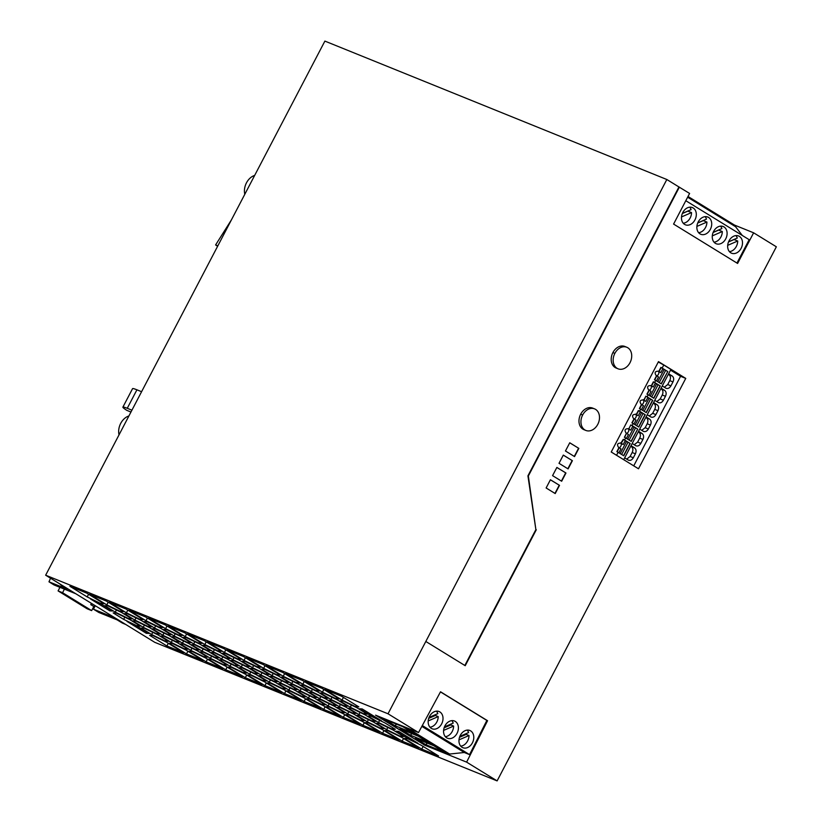 <?xml version="1.0" encoding="UTF-8"?>
<svg xmlns="http://www.w3.org/2000/svg" width="822" height="822" viewBox="0 0 822 822"><rect width="100%" height="100%" fill="white"/><g stroke="black" fill="none" stroke-linecap="round" stroke-linejoin="round"><path stroke-width="1.23" d="M728.559 241.822L737.272 238.051A9.299 7.079 112 0 0 735.926 235.595M624.658 437.396L626.323 433.564M440.469 691.898L486.86 720.442L469.557 754.627L422.303 725.549M431.293 728.364A9.299 7.079 112 0 0 432.023 728.744A9.299 7.079 112 0 0 441.887 723.401A9.299 7.079 112 0 0 439.883 711.934A9.299 7.079 112 0 0 438.938 711.472A9.299 7.079 112 0 0 429.218 717.041A9.299 7.079 112 0 0 431.293 728.364M446.685 737.837A9.299 7.079 112 0 0 447.415 738.218A9.299 7.079 112 0 0 457.279 732.864A9.299 7.079 112 0 0 455.275 721.408A9.299 7.079 112 0 0 454.33 720.945A9.299 7.079 112 0 0 444.62 726.514A9.299 7.079 112 0 0 446.685 737.837M462.077 747.311A9.299 7.079 112 0 0 462.807 747.681A9.299 7.079 112 0 0 472.671 742.338A9.299 7.079 112 0 0 470.667 730.881A9.299 7.079 112 0 0 469.722 730.419A9.299 7.079 112 0 0 460.012 735.988A9.299 7.079 112 0 0 462.077 747.311M658.288 361.988L663.755 365.009L662.142 368.092L660.909 367.403L658.915 371.205C654.928 371.041 654.107 372.613 656.449 375.931L654.466 379.733L655.699 380.422L654.62 382.466L653.387 381.788L651.404 385.59C647.407 385.415 646.585 386.987 648.928 390.316L646.945 394.118L648.178 394.796L647.109 396.851L645.866 396.163L643.883 399.965C639.896 399.8 639.074 401.372 641.417 404.691L639.424 408.493L640.667 409.181L639.588 411.226L638.355 410.548L636.362 414.35C632.375 414.175 631.553 415.747 633.896 419.076L631.913 422.878L633.146 423.556L632.077 425.611L630.834 424.923L628.851 428.724C624.854 428.56 624.032 430.132 626.374 433.451L624.391 437.253L625.624 437.941L624.556 439.986L623.312 439.308L620.98 442.945M623.292 439.349L625.306 440.52L623.21 444.527L621.052 443.418A2.795 2.127 -68 0 1 620.867 446.151A2.795 2.127 -68 0 1 618.802 447.733L619.809 448.134A2.795 2.127 -68 0 1 619.089 448.052L618.802 447.939M624.556 439.986L630.207 443.469L625.223 440.684M460.731 746.15A9.299 7.079 112 0 0 469.013 735.536L466.208 734.406L459.498 737.313M469.013 735.536L458.984 739.882M536.293 529.758L465.221 665.707L425.817 641.468L388.015 713.784L418.521 732.546L440.53 691.785L487.559 720.719L466.608 762.128L497.115 780.9L776.348 246.795L753.62 232.811L737.601 263.451L673.588 224.077L689.607 193.437L678.951 186.964L527.929 475.835L535.872 529.594L528.341 476.01L679.373 187.128M592.939 408.226A11.631 8.847 112 0 0 580.681 414.206A11.631 8.847 112 0 0 584.154 429.752M565.957 473.02L561.662 481.24L552.569 475.64L556.864 467.43L565.957 473.02L556.843 467.471M559.011 463.32L563.306 455.1L572.4 460.69L568.105 468.91L559.011 463.32M555.21 493.56L546.127 487.97L550.421 479.75L559.515 485.35L555.21 493.56M638.499 468.787L611.229 452.008L658.484 361.618L685.754 378.397L638.499 468.787M565.454 450.99L569.749 442.781L578.842 448.37L574.547 456.59L565.454 450.99M625.152 346.596A11.631 8.847 112 0 0 612.904 352.576A11.631 8.847 112 0 0 616.377 368.122M263.626 668.337L277.271 674.975L280.425 675.139L263.153 664.515L246.353 657.713L263.626 668.337L265.023 665.666M277.271 674.975L277.97 673.639M162.807 627.535L145.535 616.911L128.725 610.109L146.008 620.733L159.653 627.361L162.807 627.535M159.653 627.361L160.352 626.025M146.008 620.733L147.405 618.062M323.252 705.615L309.606 698.988L306.452 698.813L323.724 709.437L340.524 716.239L323.252 705.615M323.724 709.437L325.122 706.766M210.453 658.319L224.098 664.947L227.252 665.121L216.761 658.658L203.106 652.031L199.952 651.867L210.453 658.319L211.583 656.151M224.098 664.947L224.807 663.611M401.239 735.022L400.53 736.368L403.684 736.533L393.193 730.08L379.548 723.452L376.342 723.278L386.659 729.628L387.789 727.449M341.726 712.561L344.88 712.725L334.379 706.273L320.724 699.645L317.58 699.471L328.07 705.934L341.726 712.561L342.425 711.225M328.07 705.934L329.211 703.766M400.53 736.368L386.659 729.628M202.068 651.106L215.724 657.734L218.878 657.898L208.377 651.445L194.722 644.818L191.577 644.643L202.068 651.106L203.209 648.928M215.724 657.734L216.422 656.398M185.207 636.608L198.862 643.236L202.017 643.4L184.734 632.776L167.935 625.974L185.207 636.608L186.604 633.926M198.862 643.236L199.561 641.9M362.934 725.312L379.733 732.114L362.461 721.49L348.805 714.852L345.661 714.688L362.934 725.312L364.331 722.641M421.737 749.119L438.547 755.921L421.275 745.287L407.62 738.659L404.465 738.485L421.737 749.119L423.145 746.438M205.634 658.011L191.978 651.373L188.834 651.209L206.106 661.833L222.906 668.635L205.634 658.011M206.106 661.833L207.504 659.162M322.43 692.145L336.085 698.772L339.239 698.947L321.967 688.322L305.157 681.52L322.43 692.145L323.837 689.473M336.085 698.772L336.784 697.436M300.03 683.082L282.758 672.447L265.958 665.645L283.23 676.28L296.876 682.907L300.03 683.082M296.876 682.907L297.574 681.572M283.23 676.28L284.628 673.598M221.673 659.038L235.328 665.666L238.472 665.841L227.982 659.378L214.326 652.75L211.172 652.576L221.673 659.038L222.803 656.87M235.328 665.666L236.027 664.33M249.662 674.194L263.307 680.822L266.462 680.996L255.961 674.533L242.315 667.906L239.161 667.731L249.662 674.194L250.792 672.026M263.307 680.822L264.006 679.486M355.69 706.715L358.844 706.879L341.562 696.255L324.762 689.453L342.034 700.077L355.69 706.715L356.388 705.379M342.034 700.077L343.432 697.405M102.123 604.612L90.512 598.971L109.829 610.859L112.511 611.003L102.123 604.612M109.829 610.859L110.425 609.719M182.412 635.468L165.14 624.843L148.33 618.041L165.602 628.666L179.258 635.303L182.412 635.468M179.258 635.303L179.956 633.957M165.602 628.666L167.01 625.994M272.103 675.622L285.758 682.25L288.902 682.424L278.411 675.961L264.756 669.334L261.601 669.159L272.103 675.622L273.233 673.454M285.758 682.25L286.457 680.914M168.13 634.646L171.284 634.81L160.783 628.357L147.138 621.73L143.984 621.555L154.485 628.008L168.13 634.646L168.829 633.3M154.485 628.008L155.615 625.84M166.424 642.136L152.779 635.509L149.625 635.334L166.897 645.969L183.696 652.76L166.424 642.136M166.897 645.969L168.294 643.287M176.514 641.859L179.669 642.033L169.168 635.57L155.522 628.943L152.368 628.768L162.859 635.231L176.514 641.859L177.213 640.523M162.859 635.231L163.999 633.063M308.466 697.991L322.121 704.629L325.276 704.793L314.775 698.34L301.119 691.703L297.975 691.538L308.466 697.991L309.606 695.823M322.121 704.629L322.82 703.283M367.28 721.798L380.935 728.426L384.08 728.6L373.589 722.137L359.933 715.51L356.779 715.335L367.28 721.798L368.41 719.63M380.935 728.426L381.634 727.09M186.029 650.068L172.373 643.441L169.229 643.266L186.502 653.901L203.301 660.703L186.029 650.068M186.502 653.901L187.899 651.219M244.843 673.876L231.188 667.248L228.033 667.074L245.316 677.698L262.115 684.5L244.843 673.876M245.316 677.698L246.713 675.026M284.042 689.75L270.397 683.113L267.242 682.948L284.515 693.573L301.325 700.375L284.042 689.75M284.515 693.573L285.912 690.901M197.157 650.726L183.501 644.099L180.347 643.924L190.848 650.387L204.503 657.014L207.647 657.189L197.157 650.726M204.503 657.014L205.202 655.679M190.848 650.387L191.978 648.219M319.635 691.014L302.362 680.39L285.553 673.588L302.835 684.212L316.48 690.84L319.635 691.014M316.48 690.84L317.179 689.504M302.835 684.212L304.232 681.541M151.638 634.512L165.294 641.15L168.448 641.314L157.947 634.861L144.292 628.224L141.148 628.059L151.638 634.512L152.779 632.344M165.294 641.15L165.993 639.804M286.786 683.185L273.14 676.557L269.986 676.383L280.487 682.835L294.132 689.473L297.287 689.637L286.786 683.185M294.132 689.473L294.831 688.137M280.487 682.835L281.617 680.667M243.702 672.889L246.857 673.054L236.356 666.601L222.711 659.963L219.556 659.799L230.057 666.252L243.702 672.889L244.401 671.543M230.057 666.252L231.188 664.084M275.565 682.466L261.92 675.838L258.766 675.663L269.267 682.126L282.912 688.754L286.066 688.928L275.565 682.466M282.912 688.754L283.611 687.418M269.267 682.126L270.397 679.958M347.675 713.866L361.331 720.493L364.475 720.668L353.984 714.205L340.329 707.578L337.174 707.403L347.675 713.866L348.805 711.698M361.331 720.493L362.029 719.158M232.893 659.747L246.549 666.385L249.703 666.55L239.202 660.097L225.547 653.469L222.402 653.295L232.893 659.747L234.034 657.579M246.549 666.385L247.247 665.039M225.711 669.766L242.511 676.568L225.238 665.943L211.583 659.316L208.428 659.141L225.711 669.766L227.108 667.094M401.67 737.355L388.015 730.727L384.86 730.553L402.143 741.177L418.943 747.979L401.67 737.355M402.143 741.177L403.54 738.505M325.995 699.049L312.35 692.422L309.195 692.247L319.696 698.71L333.342 705.338L336.496 705.512L325.995 699.049M333.342 705.338L334.04 704.002M319.696 698.71L320.827 696.542M382.538 733.245L399.338 740.047L382.066 729.422L368.41 722.795L365.256 722.62L382.538 733.245L383.936 730.573M207.339 650.51L210.494 650.685L199.993 644.222L186.347 637.595L183.193 637.42L193.684 643.883L207.339 650.51L208.038 649.174M193.684 643.883L194.824 641.715M129.958 619.706L116.313 613.078L113.159 612.904L123.66 619.367L137.305 625.994L140.459 626.159L129.958 619.706M137.305 625.994L138.004 624.658M123.66 619.367L124.79 617.188M219.597 652.165L205.942 645.527L202.798 645.362L213.288 651.815L226.944 658.443L230.098 658.617L219.597 652.165M226.944 658.443L227.643 657.107M213.288 651.815L214.429 649.647M257.666 667.032L260.821 667.207L243.548 656.583L226.749 649.781L244.021 660.405L257.666 667.032L258.375 665.697M244.021 660.405L245.418 657.734M304.119 701.505L320.919 708.307L303.647 697.683L290.002 691.055L286.847 690.881L304.119 701.505L305.517 698.834M365.204 714.924L351.549 708.297L348.405 708.122L358.895 714.575L372.551 721.213L375.705 721.377L365.204 714.924M372.551 721.213L373.25 719.877M358.895 714.575L360.036 712.407M204.812 644.54L218.467 651.168L221.621 651.343L204.339 640.708L187.539 633.906L204.812 644.54L206.209 641.859M218.467 651.168L219.166 649.832M339.291 706.643L352.946 713.27L356.101 713.445L345.6 706.992L331.944 700.354L328.8 700.19L339.291 706.643L340.431 704.475M352.946 713.27L353.645 711.934M417.946 743.242L398.629 731.364L395.947 731.22L406.345 737.611L417.946 743.242M406.345 737.611L406.941 736.471M149.563 627.638L135.918 621.011L132.763 620.836L143.264 627.299L156.91 633.926L160.064 634.101L149.563 627.638M156.91 633.926L157.608 632.591M143.264 627.299L144.395 625.131M381.48 720.812L362.163 708.924L359.481 708.78L369.879 715.181L381.48 720.812M369.879 715.181L370.475 714.041M177.552 642.794L163.897 636.166L160.742 635.992L171.243 642.455L184.899 649.082L188.053 649.257L177.552 642.794M184.899 649.082L185.597 647.746M171.243 642.455L172.384 640.287M247.586 667.31L233.931 660.683L230.776 660.508L241.278 666.971L254.933 673.598L258.077 673.773L247.586 667.31M254.933 673.598L255.632 672.262M241.278 666.971L242.408 664.803M241.216 659.275L223.944 648.65L207.144 641.848L224.416 652.473L238.072 659.1L241.216 659.275M238.072 659.1L238.77 657.764M224.416 652.473L225.814 649.801M378.5 722.517L392.156 729.145L395.3 729.32L384.809 722.857L371.154 716.229L367.999 716.054L378.5 722.517L379.641 720.349M392.156 729.145L392.854 727.809M138.579 627.042L126.978 621.411L146.295 633.289L148.977 633.433L138.579 627.042M146.295 633.289L146.891 632.159M120.444 611.496L123.598 611.66L106.326 601.036L89.526 594.234L106.798 604.869L120.444 611.496L121.142 610.16M106.798 604.869L108.196 602.187M313.737 697.405L316.891 697.58L306.39 691.117L292.745 684.49L289.591 684.315L300.092 690.778L313.737 697.405L314.436 696.07M300.092 690.778L301.222 688.61M182.463 643.164L196.119 649.801L199.273 649.966L188.772 643.513L175.117 636.875L171.973 636.711L182.463 643.164L183.604 640.996M196.119 649.801L196.818 648.455M86.721 593.104L69.921 586.302L87.194 596.926L100.839 603.564L103.993 603.728L86.721 593.104M100.839 603.564L101.538 602.218M87.194 596.926L88.591 594.255M337.215 699.769L323.57 693.141L320.416 692.967L330.917 699.43L344.562 706.057L347.716 706.232L337.215 699.769M344.562 706.057L345.261 704.721M330.917 699.43L332.047 697.262M266.153 674.317L269.297 674.492L258.807 668.029L245.151 661.402L241.997 661.227L252.498 667.69L266.153 674.317L266.852 672.982M252.498 667.69L253.628 665.522M126.403 612.801L140.048 619.428L143.203 619.603L125.93 608.968L109.121 602.177L126.403 612.801L127.8 610.119M140.048 619.428L140.747 618.093M148.525 626.703L151.68 626.878L141.179 620.425L127.533 613.787L124.379 613.623L134.88 620.076L148.525 626.703L149.224 625.367M134.88 620.076L136.01 617.908M115.275 612.143L128.92 618.771L132.075 618.945L121.584 612.482L107.929 605.855L104.774 605.68L115.275 612.143L116.405 609.975M128.92 618.771L129.629 617.435M264.91 685.64L281.72 692.443L264.448 681.808L250.792 675.181L247.638 675.006L264.91 685.64L266.318 682.959M295.17 690.398L281.525 683.77L278.37 683.606L288.871 690.059L302.517 696.686L305.671 696.861L295.17 690.398M302.517 696.686L303.215 695.35M288.871 690.059L290.002 687.891M350.275 707.239L364.167 713.989L367.321 714.164L356.82 707.701L343.175 701.074L339.969 700.899L350.275 707.239L351.405 705.071M364.167 713.989L364.865 712.653M425.817 641.468L666.827 179.504L324.885 41.1L45.652 575.205L154.752 642.321L497.115 780.9M464.831 665.471L535.872 529.594M343.329 717.38L360.128 724.182L342.856 713.547L329.211 706.92L326.057 706.745L343.329 717.38L344.726 714.698M291.707 683.555L305.352 690.182L308.507 690.357L298.016 683.894L284.361 677.266L281.206 677.102L291.707 683.555L292.838 681.387M305.352 690.182L306.051 688.846M317.611 691.836L303.965 685.199L300.811 685.034L311.312 691.487L324.957 698.125L328.112 698.289L317.611 691.836M324.957 698.125L325.656 696.779M311.312 691.487L312.442 689.319M180.388 636.29L166.743 629.662L163.588 629.488L174.089 635.951L187.735 642.578L190.889 642.753L180.388 636.29M187.735 642.578L188.433 641.242M174.089 635.951L175.22 633.783M260.882 674.903L274.527 681.53L277.682 681.705L267.181 675.252L253.536 668.615L250.381 668.45L260.882 674.903L262.013 672.735M274.527 681.53L275.226 680.195M626.508 441.476L620.178 453.59M651.723 396.975L658.145 384.686L660.056 385.857L653.624 398.146M620.661 442.842L621.329 443.109C617.343 442.935 616.521 444.507 618.863 447.836L616.87 451.627L618.113 452.316L616.562 455.285M638.334 410.589L640.338 411.76L638.242 415.768L637.101 415.059A2.795 2.127 -68 0 0 636.66 414.432L636.023 414.185M645.845 396.204L644.181 400.057L643.534 399.8M660.796 372.633L659.655 371.924A2.795 2.127 -68 0 0 659.213 371.297L661.165 367.568L662.892 368.626L660.796 372.633L658.648 371.513A2.795 2.127 -68 0 1 658.453 374.246A2.795 2.127 -68 0 1 656.388 375.829L658.545 376.938L656.48 380.894M659.655 371.924L658.648 371.513M632.077 425.611L637.718 429.084L631.07 441.28M637.718 429.084L631.275 441.414L625.624 437.941M418.326 736.224L428.632 742.564L410.281 735.145L399.985 728.806L418.326 736.224M647.109 396.851L652.76 400.324L646.318 412.654L640.667 409.181M629.169 440.109L635.591 427.82L634.029 427.101L627.7 439.205M645.804 417.463L649.647 419.148L646.071 416.949M630.813 424.964L628.861 428.704M685.805 200.712L749.171 239.695L736.954 263.061M708.574 217.429A9.299 7.079 112 0 0 707.855 217.059A9.299 7.079 112 0 0 697.981 222.402A9.299 7.079 112 0 0 699.984 233.869A9.299 7.079 112 0 0 700.93 234.332A9.299 7.079 112 0 0 710.65 228.763A9.299 7.079 112 0 0 708.574 217.429L706.91 216.761M723.977 226.903A9.299 7.079 112 0 0 723.247 226.533A9.299 7.079 112 0 0 713.383 231.876A9.299 7.079 112 0 0 715.387 243.343A9.299 7.079 112 0 0 716.332 243.805A9.299 7.079 112 0 0 726.042 238.226A9.299 7.079 112 0 0 723.977 226.903L722.312 226.235M730.779 252.806A9.299 7.079 112 0 0 731.508 253.186A9.299 7.079 112 0 0 741.372 247.843A9.299 7.079 112 0 0 739.368 236.376A9.299 7.079 112 0 0 738.423 235.914A9.299 7.079 112 0 0 728.713 241.483A9.299 7.079 112 0 0 730.779 252.806M693.182 207.966A9.299 7.079 112 0 0 692.453 207.586A9.299 7.079 112 0 0 682.589 212.929A9.299 7.079 112 0 0 684.592 224.396A9.299 7.079 112 0 0 685.538 224.858A9.299 7.079 112 0 0 695.248 219.289A9.299 7.079 112 0 0 693.182 207.966L691.518 207.288M682.373 213.412L691.086 209.641A9.299 7.079 112 0 0 689.74 207.185M617.137 451.781L619.089 448.052M619.809 448.134L620.959 448.843L618.884 452.799M644.201 411.349L650.623 399.06L652.534 400.232L646.113 412.531M644.181 400.057A2.795 2.127 -68 0 1 644.612 400.684L645.763 401.393L647.859 397.386L646.133 396.317M650.623 399.06L647.777 397.54M466.208 734.406A9.299 7.079 112 0 0 466.187 733.614M632.18 423.022L634.122 419.292A2.795 2.127 -68 0 0 634.841 419.374L633.834 418.973A2.795 2.127 -68 0 0 635.899 417.391A2.795 2.127 -68 0 0 636.094 414.658L637.101 415.059M614.856 353.368A11.631 8.847 112 0 0 618.062 368.811A11.631 8.847 112 0 0 630.012 362.697A11.631 8.847 112 0 0 626.816 347.264A11.631 8.847 112 0 0 614.856 353.368L612.904 352.576M376.712 715.623L423.864 744.619L449.213 754.873L402.133 725.918M413.23 733.09L394.889 725.672L384.583 719.332L402.924 726.751L413.23 733.09M433.718 745.698L444.024 752.038L425.683 744.609L415.377 738.269L433.718 745.698M638.283 431.838L638.92 432.228C640.564 433.615 640.831 435.588 639.701 438.136L637.636 442.082L640.841 443.377L642.907 439.431C644.037 436.883 643.77 434.92 642.126 433.523L638.55 431.324M635.704 414.083L636.362 414.35M629.149 428.817A2.795 2.127 -68 0 1 629.58 429.444L630.731 430.153L632.817 426.145L631.101 425.077M634.029 427.101L632.735 426.299M635.591 427.82L637.502 428.992M666.827 179.504L678.951 186.964M753.62 232.811L734.467 225.064M444.455 726.895L453.189 723.103A9.299 7.079 112 0 0 451.833 720.627M636.68 425.734L643.112 413.445L641.55 412.716L635.211 424.83M641.55 412.716L640.256 411.925M638.242 415.768L636.094 414.658M630.772 446.223L634.605 447.908L631.039 445.709M639.691 408.637L641.643 404.917A2.795 2.127 -68 0 0 642.362 404.999L643.503 405.698L641.437 409.654M634.841 419.374L635.992 420.083L633.926 424.039M683.246 223.235A9.299 7.079 112 0 0 691.528 212.59L681.5 216.936M418.521 732.546L375.582 715.161L423.864 744.619M654.744 400.345L658.319 402.544C660.272 403.366 661.957 402.595 663.395 400.242L665.46 396.296C666.591 393.748 666.323 391.775 664.679 390.388L661.104 388.19M729.433 251.655A9.299 7.079 112 0 0 737.714 241.01L727.686 245.346M653.284 387.008L652.134 386.299A2.795 2.127 -68 0 0 651.702 385.672L653.654 381.942L655.37 383.001L653.284 387.008L651.127 385.898A2.795 2.127 -68 0 1 650.932 388.631A2.795 2.127 -68 0 1 648.866 390.214L649.873 390.614A2.795 2.127 -68 0 1 649.154 390.532L648.877 390.419M652.134 386.299L651.127 385.898M647.212 394.262L649.154 390.532M649.873 390.614L651.024 391.323L648.959 395.279M459.847 736.368L468.581 732.577A9.299 7.079 112 0 0 467.225 730.1M559.515 485.35L550.391 479.801M554.953 493.406L559.227 485.237M623.21 444.527L621.052 443.418M646.441 417.843C648.085 419.241 648.342 421.213 647.212 423.762L645.157 427.697L641.746 430.358M429.053 717.421L437.797 713.64A9.299 7.079 112 0 0 436.441 711.153M643.112 413.445L645.013 414.617L638.591 426.906M639.588 411.226L645.013 414.617M714.03 242.182A9.299 7.079 112 0 0 722.312 231.537L718.675 230.068L713.116 232.472M722.312 231.537L712.294 235.883M645.239 414.709L638.797 427.029L633.146 423.556M621.648 454.494L628.07 442.205M643.215 399.698L643.883 399.965M626.713 459.118L630.114 456.457L633.32 457.762C631.892 460.115 630.197 460.885 628.255 460.063L628.604 460.248M670.547 370.136L680.565 376.291L633.741 465.848M664.299 387.224L667.711 384.562L669.766 380.617C670.896 378.069 670.639 376.096 668.985 374.709L672.201 376.003C673.845 377.401 674.102 379.363 672.971 381.911L670.916 385.857C669.478 388.22 667.783 388.991 665.841 388.169L666.19 388.344M662.265 385.97L665.841 388.169M672.201 376.003L668.625 373.805M634.605 447.908C636.259 449.295 636.516 451.268 635.385 453.816L633.32 457.762M624.679 457.864L628.255 460.063M649.267 415.983L652.668 413.322L654.733 409.377C655.864 406.828 655.607 404.856 653.952 403.468L657.158 404.763L653.593 402.564M657.158 404.763C658.812 406.16 659.069 408.123 657.939 410.671L655.874 414.617C654.446 416.98 652.75 417.751 650.798 416.929L651.158 417.103M647.233 414.73L650.798 416.929M640.841 443.377C639.403 445.74 637.718 446.51 635.766 445.688L636.115 445.863M632.2 443.49L635.766 445.688M649.647 419.148C651.291 420.535 651.548 422.508 650.418 425.056L648.363 429.002C646.924 431.355 645.229 432.125 643.287 431.303L643.636 431.488M639.711 429.105L643.287 431.303M660.837 388.703L661.474 389.083C663.118 390.481 663.375 392.454 662.255 395.002L660.189 398.937L656.778 401.598M445.339 736.676A9.299 7.079 112 0 0 453.621 726.073L450.816 724.932L444.106 727.84M453.621 726.073L443.592 730.409M636.66 414.432L638.612 410.702M663.755 365.009L670.916 369.417L623.723 459.693M685.754 378.397L680.565 376.291M728.518 241.945L734.067 239.531A9.299 7.079 112 0 0 734.067 239.438M642.362 404.999L641.355 404.588A2.795 2.127 -68 0 0 643.421 403.006A2.795 2.127 -68 0 0 643.605 400.273M630.207 443.469L623.764 455.789L618.113 452.316M582.644 414.997A11.631 8.847 112 0 0 585.85 430.44A11.631 8.847 112 0 0 597.789 424.327A11.631 8.847 112 0 0 594.604 408.883A11.631 8.847 112 0 0 582.644 414.997L580.681 414.206M658.145 384.686L656.583 383.956L650.253 396.07M668.985 374.709L668.358 374.318M423.772 744.794L466.608 762.128M388.015 713.784L45.652 575.205M637.636 442.082L634.224 444.743M742.297 235.462L735.587 226.728L735.978 225.988L688.014 196.479M429.937 727.213A9.299 7.079 112 0 0 438.218 716.599L428.19 720.945M659.234 382.59L665.666 370.301L664.104 369.581L657.764 381.685M631.399 446.603C633.053 448 633.31 449.973 632.18 452.521L635.385 453.816M654.62 382.466L660.272 385.95L653.829 398.269L648.178 394.796M626.405 438.414L628.47 434.458L626.313 433.348A2.795 2.127 -68 0 0 628.378 431.766A2.795 2.127 -68 0 0 628.573 429.033L629.58 429.444M687.88 211.028A9.299 7.079 112 0 1 687.88 211.12L682.332 213.525M657.394 376.24A2.795 2.127 -68 0 1 656.675 376.157L656.388 376.044M630.114 456.457L632.18 452.521M623.579 439.462L621.34 443.079M662.142 368.092L667.793 371.565L661.145 383.771M667.793 371.565L661.35 383.895L655.699 380.422M572.4 460.69L563.286 455.141M567.848 468.756L572.122 460.577M578.842 448.37L569.728 442.822M627.33 433.759A2.795 2.127 -68 0 1 626.6 433.677M698.638 232.708A9.299 7.079 112 0 0 706.92 222.063L696.892 226.41M394.889 725.672L396.625 724.203M713.167 232.359L721.88 228.578A9.299 7.079 112 0 0 720.534 226.122M653.952 403.468L653.326 403.078M697.775 222.885L706.478 219.104A9.299 7.079 112 0 0 705.132 216.648M574.29 456.426L578.565 448.257M656.583 383.956L655.288 383.165M630.731 430.153L628.573 429.033M664.104 369.581L662.809 368.78M469.557 754.627L464.307 752.5L449.624 754.041L407.301 728.004M464.307 752.5L421.85 726.381M734.067 239.531L737.714 241.01M450.816 724.932A9.299 7.079 112 0 0 450.795 724.141M697.724 222.998L703.283 220.594L706.92 222.063M665.666 370.301L667.567 371.472M735.587 226.728L687.634 197.218M649.061 398.341L642.732 410.445M654.733 379.877L656.675 376.157M438.218 716.599L435.424 715.459A9.299 7.079 112 0 0 435.393 714.678M645.763 401.393L644.612 400.684M410.281 735.145L412.017 733.676M621.627 443.192A2.795 2.127 -68 0 1 622.059 443.818M486.86 720.442L487.559 720.719M449.624 754.041L449.213 754.873M561.405 481.076L565.67 472.907M435.424 715.459L428.714 718.366M425.683 744.609L427.409 743.15M623.559 455.665L629.981 443.377M687.88 211.12L691.528 212.59M125.684 624.443L123.464 623.538A23.263 17.683 -68 0 1 121.451 622.521L117.135 619.87L98.784 612.441A139.555 11.518 -152.4 0 1 93.441 609.184L115.203 617.99M244.792 194.29A13.953 10.614 -68 0 1 254.686 175.384M95.147 605.937L93.441 609.184M141.59 391.704L136.925 389.813A18.608 1.531 -152.4 0 0 132.619 388.58M66.284 587.905L63.017 586.569A23.263 17.683 -68 0 1 59.893 583.959M131.921 410.188L127.256 408.298A18.608 1.531 -152.4 0 0 122.889 407.137A18.608 1.531 -152.4 0 0 126.249 410.003A139.555 11.518 -152.4 0 0 126.732 410.322L130.965 412.028M87.173 608.804L58.085 590.905L62.564 592.713L91.663 610.612L87.173 608.804M59.944 587.34L58.085 590.905M95.424 605.824L93.811 606.502L90.78 604.643L92.413 603.965M91.663 610.612L93.811 606.502M64.424 589.148L62.564 592.713M91.437 603.369L90.78 604.643M75.809 593.751L54.047 584.945A139.555 11.518 -152.4 0 1 48.981 581.801L50.543 578.215M63.017 586.569L67.332 589.23L48.981 581.801M217.84 245.85L215.6 244.946L217.625 246.261M214.244 252.734L209.497 261.807M231.434 219.854L215.6 244.946M119.026 434.848A13.953 10.614 -68 0 1 128.91 415.942M639.701 438.136L642.907 439.431M654.733 409.377L657.939 410.671M669.766 380.617L672.971 381.911M667.711 384.562L670.916 385.857M645.157 427.697L648.363 429.002M647.212 423.762L650.418 425.056M652.668 413.322L655.874 414.617M638.92 432.228L642.126 433.523M661.474 389.083L664.679 390.388M660.189 398.937L663.395 400.242M662.255 395.002L665.46 396.296M124.718 623.847L121.451 622.521M136.925 389.813L127.256 408.298M618.072 368.811L616.11 368.02M585.85 430.44L583.897 429.649M122.889 407.137L132.558 388.652M592.621 408.082L594.583 408.883M624.843 346.463L626.796 347.254"/></g></svg>
